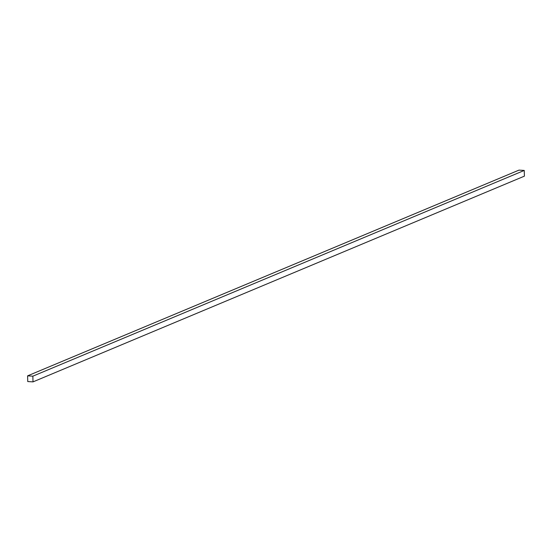 <?xml version="1.0" encoding="UTF-8"?>
<svg xmlns="http://www.w3.org/2000/svg" width="552" height="552" viewBox="0 0 552 552"><rect width="100%" height="100%" fill="white"/><g stroke="black" fill="none" stroke-linecap="round" stroke-linejoin="round"><path stroke-width="0.83" d="M524.248 170.444L518.99 170.119L27.6 375.85L27.752 381.556L33.01 381.88L524.4 176.15L524.248 170.444L32.858 376.174L27.6 375.85M33.01 381.88L32.858 376.174"/></g></svg>
